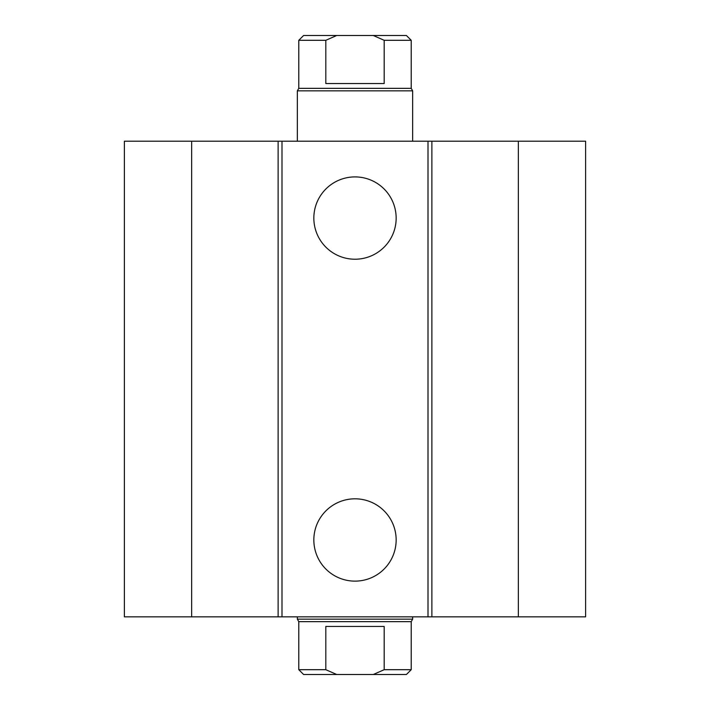 <?xml version="1.0" encoding="UTF-8"?>
<svg xmlns="http://www.w3.org/2000/svg" width="710" height="710" viewBox="0 0 710 710"><rect width="100%" height="100%" fill="white"/><g stroke="black" fill="none" stroke-linecap="round" stroke-linejoin="round"><path stroke-width="1.06" d="M396.153 218.068A41.153 41.153 0 0 1 334.419 253.71A41.153 41.153 0 0 1 334.419 182.426A41.153 41.153 0 0 1 396.153 218.068M396.153 539.973A41.153 41.153 0 0 1 334.419 575.615A41.153 41.153 0 0 1 334.419 504.331A41.153 41.153 0 0 1 396.153 539.973M191.647 141.201L191.647 616.848L124.383 616.848L124.383 141.201L428.006 141.201L428.006 616.848L585.617 616.848L585.617 141.201L518.353 141.201L518.353 616.848M281.994 141.201L281.994 616.848L428.006 616.848M278.125 141.201L278.125 616.848L281.994 616.848M428.006 141.201L431.875 141.201L431.875 616.848M431.875 141.201L518.353 141.201M191.647 616.848L278.125 616.848M384.181 669.699L373.291 674.5L406.404 674.5L411.214 669.699L384.181 669.699L384.181 626.451L325.819 626.451L325.819 669.699L298.786 669.699L298.786 621.649L297.348 619.155L412.652 619.155L412.652 616.848M373.291 674.5L336.709 674.5L325.819 669.699M411.214 669.699L411.214 621.649L298.786 621.649M298.786 669.699L303.596 674.5L336.709 674.5M325.819 83.549L325.819 40.301L336.709 35.5L373.291 35.5L384.181 40.301L384.181 83.549L325.819 83.549M336.709 35.5L303.596 35.5L298.786 40.301L325.819 40.301M384.181 40.301L411.214 40.301L406.404 35.5L373.291 35.5M298.786 40.301L298.786 88.351L411.214 88.351L411.214 40.301M297.348 141.201L297.348 90.844L412.652 90.844L412.652 141.201M411.214 621.649L412.652 619.155M297.348 619.155L297.348 616.848M298.786 88.351L297.348 90.844M411.214 88.351L412.652 90.844"/></g></svg>
